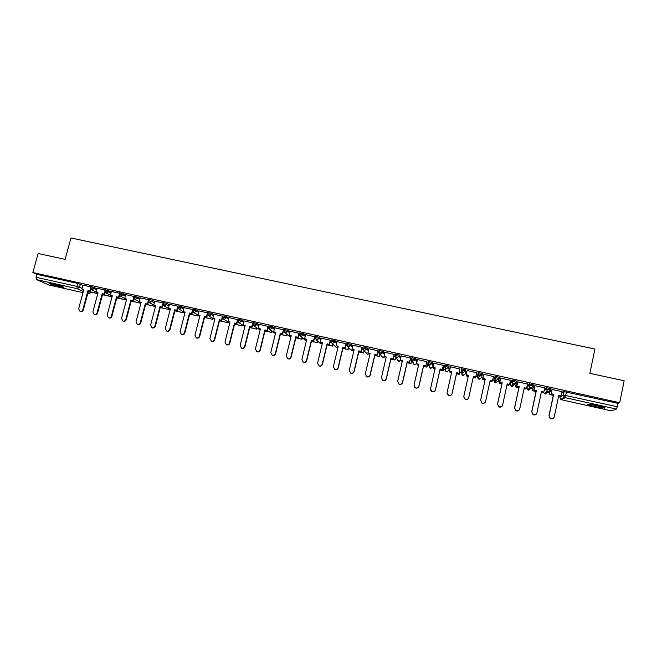 <?xml version="1.0" encoding="UTF-8"?>
<svg xmlns="http://www.w3.org/2000/svg" width="657" height="657" viewBox="0 0 657 657"><rect width="100%" height="100%" fill="white"/><g stroke="black" fill="none" stroke-linecap="round" stroke-linejoin="round"><path stroke-width="0.99" d="M97.064 288.563L90.806 286.485M111.329 291.741L105.095 289.663M125.684 294.952L119.484 292.866M140.13 298.171L133.971 296.085M154.674 301.423L152.358 300.192L148.548 299.329M169.309 304.692L167.042 303.46L163.223 302.59M184.05 307.985L181.825 306.737L177.99 305.875M198.882 311.311L196.706 310.047L192.854 309.184M213.804 314.654L211.685 313.373L207.826 312.51M228.833 318.021L226.764 316.723L222.887 315.861M243.961 321.413L241.94 320.09L238.039 319.228M259.195 324.837L257.224 323.482L253.298 322.612M274.519 328.286L272.614 326.907L268.656 326.028M289.951 331.769L288.103 330.34L284.169 329.494M305.489 335.284L303.698 333.805L299.74 332.959M321.125 338.831L319.409 337.296L315.426 336.45M336.869 342.428L335.218 340.802L331.218 339.965M352.71 346.067L351.134 344.342L347.11 343.504M368.651 349.754L367.164 347.898L364.881 347.175L363.157 346.912L362.787 348.062M384.698 353.523L383.302 351.487L379.27 350.493L378.9 351.651M400.836 357.4L399.555 355.092L395.498 354.107L395.12 355.265M417.055 361.44L415.922 358.73L411.84 357.737L411.454 358.911L415.659 359.872L416.801 362.557M432.396 362.393L428.298 361.391L427.904 362.574L432.142 363.543L433.012 366.746L433.267 365.612L432.396 362.393L432.142 363.543L429.547 365.161L427.978 362.836M448.994 366.072L444.863 365.078L444.477 366.261L448.739 367.23L449.076 370.318L448.994 366.072L448.739 367.23L446.128 368.856L444.469 366.278M465.706 369.784L461.551 368.782L461.157 369.981L465.452 370.942L465.255 373.915L465.706 369.784L465.452 370.942L462.832 372.576L461.157 369.99M482.279 374.687L482.542 373.521L478.214 372.56L477.951 373.726L482.279 374.687L479.651 376.321L477.951 373.726L477.352 376.609L478.362 378.875L478.994 379.122L481.54 377.545L482.238 374.843M499.238 378.448L499.484 377.29L495.132 376.321L494.877 377.488L499.23 378.457L496.593 380.099L495.904 379.82L494.877 377.488L493.719 380.255L494.713 382.514L495.378 382.785L497.94 381.2L498.827 379.319M516.312 382.234L516.558 381.076L512.173 380.107L511.918 381.274L516.303 382.251L513.651 383.902L512.92 383.598L511.918 381.274L510.202 383.934L511.171 386.176L511.877 386.472L515.343 383.614M533.5 386.053L533.747 384.895L529.328 383.918L529.082 385.092L533.5 386.078L530.831 387.729L530.051 387.4L529.082 385.092L526.799 387.63L527.735 389.864L528.491 390.184L531.924 387.704M550.821 389.897L551.067 388.747L546.755 387.729L546.361 388.936L550.812 389.93L548.135 391.58L547.306 391.219L546.361 388.936L544.103 390.858M595.143 406.634L604.678 408.128C606.074 407.857 603.75 407.012 597.689 405.583L588.179 404.096C586.816 404.367 589.132 405.213 595.143 406.634M59.779 286.846L63.844 287.511C64.049 286.928 60.469 285.729 53.11 283.914L49.07 283.257C48.914 283.849 52.486 285.048 59.779 286.846M364.06 351.29L364.709 351.429M379.721 354.78L380.682 354.994M395.489 358.295L396.771 358.582M411.364 361.835L412.957 362.188M427.346 365.399L428.922 365.752M443.434 368.988L444.961 369.324M449.092 370.244L449.667 370.376M459.637 372.601L461.107 372.93M465.263 373.849L466.33 374.088M475.947 376.231L477.368 376.551M481.556 377.488L482.985 377.808M492.725 379.976L496.29 380.773M497.965 381.142L499.46 381.479M509.692 383.762L510.218 383.877M514.48 384.83L516.041 385.174M531.119 388.533L532.745 388.895M547.872 392.27L549.564 392.648M563.295 395.711L565.603 396.228M49.119 285.039L36.48 279.595L36.094 277.303L36.915 274.355L77.715 283.413L82.897 285.401M38.147 253.503L32.85 272.54L619.699 402.725L624.15 380.764L589.863 373.324L594.897 349.048L70.972 237.982L65.1 259.359L38.147 253.503M36.915 274.355L32.85 272.54M561.76 393.157L564.026 391.621L563.32 394.964L617.276 406.765L616.447 409.089L611.174 410.871L561.595 399.776L611.215 410.871M617.276 406.765L617.966 403.373L619.699 402.725M562.08 391.638L552.044 389.511M544.752 387.802L534.814 385.684M534.404 387.614L533.049 387.474M527.538 384.008L517.708 381.881M517.297 383.803L516.353 383.754M510.448 380.263L500.724 378.112M500.306 380.025L499.763 380.058M493.489 376.502L483.856 374.359M476.654 372.757L467.094 370.474M459.949 371.197L459.53 370.942M459.957 369.053L450.423 366.77L449.511 371.065L451.802 371.583L447.097 392.582L448.476 395.383C450.201 395.933 451.384 395.374 452.008 393.699L456.705 372.675L459.005 373.324L459.99 368.897M443.746 367.592L442.949 367.255M443.376 365.366L433.907 363.206M427.658 364.011L426.483 363.592M426.91 361.711L417.491 359.527M410.559 358.073L401.181 355.889M394.323 354.468L384.986 352.283M378.194 350.879L368.906 348.703M362.179 347.323L352.924 345.147M346.272 343.792L337.057 341.615M330.471 340.277L321.298 338.109M314.777 336.795L305.645 334.627M299.19 333.329L290.057 331.136L289.096 335.275L291.232 335.752L286.296 355.954L287.676 358.706C289.228 359.1 290.295 358.533 290.879 357.006L295.814 336.778L298.196 337.435L299.206 333.288M283.709 329.888L274.659 327.744M268.335 326.472L259.277 324.303L258.308 328.41L260.41 328.878L255.433 348.924L256.805 351.659C258.332 352.037 259.384 351.47 259.958 349.959L264.927 329.888L267.325 330.553L268.343 326.43M253.06 323.08L244.034 320.912L243.065 325.01L245.16 325.478L240.158 345.451L241.521 348.177C243.033 348.547 244.076 347.98 244.65 346.469L249.644 326.48L252.05 327.145L253.068 323.039M237.941 319.696L228.899 317.553L227.922 321.626L230.007 322.094L224.981 341.993L226.345 344.711C227.839 345.073 228.874 344.506 229.449 343.011L234.459 323.088L236.873 323.753L237.744 320.304M222.78 316.288L213.911 314.243M207.719 312.913L198.931 310.892L197.946 314.941L199.999 315.401L194.94 335.152L196.287 337.846C197.757 338.191 198.775 337.632 199.342 336.154L204.401 316.378L206.824 317.052L207.505 314.375M192.756 309.562L184.141 307.624M177.899 306.236L169.399 304.347M163.125 302.943L154.765 301.095M148.457 299.682L140.171 297.843L139.169 301.826L141.165 302.269L136.032 321.733L137.346 324.394C138.775 324.714 139.76 324.156 140.319 322.71L145.452 303.23L147.899 303.904L148.441 301.834M133.872 296.438L125.766 294.648M119.393 293.227L111.362 291.437L110.351 295.395L112.322 295.839L107.157 315.155L108.454 317.799C109.859 318.111 110.836 317.545 111.386 316.124L116.552 296.783L119.016 297.457L119.517 295.576M105.005 290.024L97.096 288.267L96.086 292.217L98.041 292.652L92.859 311.903L94.148 314.539C95.536 314.834 96.513 314.276 97.064 312.855L102.246 293.589L104.709 294.262L105.194 292.464M461.395 369.464L461.411 368.832M493.719 380.255L495.132 376.321M510.448 382.817L512.173 380.107M527.037 386.513L529.328 383.918M544.349 389.708L546.616 387.753M90.707 286.846L82.922 285.122L81.903 289.047L83.858 289.482L78.651 308.667L79.932 311.295C81.312 311.59 82.281 311.032 82.831 309.619L88.03 290.419L90.502 291.092L90.97 289.359M551.634 391.449L550.106 391.112M617.966 403.373L564.026 391.621M411.578 360.274L410.132 359.946M395.235 356.636L393.888 356.332M379.007 353.023L377.759 352.743M362.894 349.434L361.736 349.179M346.888 345.869L345.828 345.631M330.988 342.33L330.028 342.116M315.204 338.815L314.333 338.626M299.518 335.325L298.746 335.152M283.947 331.859L283.266 331.703M268.475 328.41L267.892 328.286M253.109 324.993L252.608 324.878M237.85 321.593L237.44 321.503M552.792 418.739L550.238 418.649L549.112 415.815L550.377 418.583C552.25 419.322 553.539 418.796 554.237 416.99L558.77 395.448L561.168 395.982L558.746 395.58M552.192 389.379L551.116 393.88L553.654 394.307L549.112 415.815M551.264 393.773L553.654 394.307M562.088 391.58L561.168 395.982M549.983 391.211L549.178 394.455L553.301 395.374M558.54 396.549L558.976 396.508L558.565 396.417M549.178 394.455L549.843 391.301M549.318 394.356L553.325 395.251M559.156 395.67L558.976 396.508M553.506 394.414L548.973 415.889M551.116 393.88L552.061 389.42M603.093 406.987L589.961 404.203M595.718 405.155L597.418 405.517M589.214 404.129L603.816 407.225M61.922 286.37L51.254 283.528M50.564 283.405L62.571 286.608M535.734 414.641L532.991 414.723L531.809 411.873L533.098 414.649C534.946 415.355 536.211 414.813 536.892 413.039L541.458 391.58L543.832 392.114L541.425 391.712M534.938 385.544L533.886 390.036L536.375 390.447L531.809 411.873M534.001 389.921L536.375 390.447M544.768 387.729L543.832 392.114M533.164 387.334L532.359 390.701L536.046 391.523M541.22 392.681L542.066 392.73L541.253 392.549M532.359 390.701L533.065 387.384M532.466 390.587L536.079 391.4M542.247 391.901L542.066 392.73M536.252 390.562L531.694 411.955M533.886 390.036L534.839 385.577M518.849 410.477L515.852 410.83L514.62 407.964L515.942 410.748C517.765 411.413 519.005 410.871 519.679 409.114L524.261 387.745L526.627 388.271L524.237 387.876M517.806 381.742L516.772 386.217L519.219 386.62L514.62 407.964M516.862 386.094L519.219 386.62M527.563 383.91L526.627 388.271M516.443 383.614L515.655 386.965L518.923 387.696M524.031 388.837L525.272 388.985L524.056 388.714M515.655 386.965L516.377 383.631M515.737 386.858L518.948 387.573M525.452 388.147L525.272 388.985M519.129 386.743L514.538 408.046M516.772 386.217L517.741 381.733M502.104 406.215L498.844 406.954L497.563 404.08L498.901 406.864C500.7 407.496 501.923 406.954 502.58 405.221L507.196 383.943L509.545 384.46L507.163 384.074M500.79 377.956L499.788 382.423L502.186 382.817L497.563 404.08M499.846 382.3L502.186 382.817M510.481 380.107L509.545 384.46M499.065 383.261L499.796 379.91L499.065 383.261L501.915 383.902M506.958 385.027L508.592 385.257L506.99 384.895M499.123 383.146L501.94 383.77M508.773 384.427L508.592 385.257M502.12 382.941L497.505 404.17M499.788 382.423L500.757 377.947M485.441 401.838C484.661 403.267 483.495 403.685 481.942 403.102L480.62 400.22L481.975 403.012C483.749 403.62 484.956 403.061 485.605 401.353L490.245 380.157L492.578 380.674L490.221 380.288M483.905 374.203L482.911 378.662L485.268 379.048L480.62 400.22M482.952 378.531L485.268 379.048M493.522 376.346L492.578 380.674M482.591 379.582L483.33 376.247L482.591 379.582L485.022 380.124M490.007 381.241L492.027 381.561L490.04 381.117M482.624 379.459L485.055 380.001M492.208 380.732L492.027 381.561M485.236 379.179L480.587 400.318M482.911 378.662L483.897 374.203M467.127 370.482L466.174 374.786L468.474 375.303L463.801 396.385L465.172 399.185C466.913 399.76 468.113 399.201 468.745 397.518L468.737 397.616C468.096 399.3 466.905 399.858 465.156 399.284L463.743 396.803M466.174 374.786L468.449 375.434M468.745 397.518L473.418 376.404L475.701 377.052L476.686 372.601L475.725 376.921M475.553 378.013L476.292 374.679L475.553 378.013L473.188 377.479M466.421 374.983L466.232 375.927L468.236 376.379M466.24 375.796L468.269 376.256M473.212 377.356L475.578 377.882M468.737 397.616L473.393 376.535L475.701 377.052M452.008 393.699L452.024 393.806C451.392 395.473 450.217 396.031 448.493 395.481L447.089 393.6M449.511 371.065L451.77 371.706M459.957 368.889L459.005 373.184M456.5 373.759L459.243 374.367L459.982 371.049M450.152 371.345L449.979 372.297L451.556 372.65M456.525 373.628L459.243 374.367M449.971 372.166L451.589 372.527M459.949 371.041L459.235 374.235M452.024 393.806L456.714 372.815L459.005 373.324M433.932 363.107L432.963 367.378L435.238 367.887L430.507 388.804L431.895 391.597C433.604 392.13 434.77 391.572 435.386 389.913L435.427 390.028C434.803 391.679 433.645 392.237 431.936 391.712L430.647 390.307M432.963 367.378L435.213 368.01M435.386 389.913L440.108 368.971L442.416 369.62L443.409 365.218M443.352 365.193L442.391 369.48M439.927 370.055L443.04 370.745L443.779 367.46M433.99 367.739L433.842 368.692L435 368.955M439.952 369.932L443.04 370.745M433.801 368.552L435.024 368.832M443.73 367.427L443.015 370.614M435.427 390.028L440.141 369.111L442.416 369.62M417.507 359.453L416.538 363.715L418.796 364.216L414.041 385.051L415.429 387.844C417.121 388.361 418.271 387.794 418.887 386.16L418.944 386.275C418.328 387.909 417.179 388.468 415.495 387.959L414.362 386.907M416.538 363.715L418.764 364.348M418.887 386.16L423.634 365.292L425.95 365.949L426.935 361.596M426.861 361.531L425.892 365.801M423.469 366.376L426.943 367.156L427.682 363.921M417.934 364.159L417.811 365.111L418.55 365.284M423.502 366.253L426.943 367.156M417.753 364.972L418.583 365.152M427.617 363.838L426.894 367.017M418.944 386.275L423.683 365.44L425.95 365.949M401.197 355.831L400.22 360.069L402.462 360.57L397.682 381.331L399.078 384.115C400.745 384.608 401.887 384.049 402.495 382.423L402.577 382.546C401.969 384.164 400.836 384.731 399.169 384.238L398.175 383.433M400.22 360.069L402.429 360.701M402.495 382.423L407.266 361.646L409.59 362.294L410.576 357.983M410.485 357.893L409.516 362.147M407.126 362.73L410.962 363.584L411.676 360.463M401.994 360.603L402.215 361.629M407.159 362.607L410.962 363.584M401.805 361.407L402.248 361.506M411.602 360.323L410.888 363.436M402.577 382.546L407.348 361.793L409.59 362.294M385.002 352.234L384.017 356.455L386.242 356.956L381.438 377.627L382.834 380.411C384.485 380.888 385.61 380.321 386.217 378.719L386.324 378.843C385.725 380.452 384.6 381.011 382.949 380.534L382.087 379.902M384.017 356.455L386.209 357.08M386.217 378.719L391.014 358.016L393.346 358.673L394.34 354.394M394.225 354.279L393.247 358.517M390.899 359.108L395.087 360.036L395.719 357.309M390.931 358.977L395.087 360.036M386.16 357.071L386.029 357.884M395.613 357.203L394.988 359.888M386.324 378.843L391.112 358.172L393.346 358.673M368.914 348.662L367.92 352.866L370.137 353.359L365.308 373.956L366.705 376.732C368.339 377.192 369.456 376.625 370.055 375.032L370.187 375.163C369.587 376.757 368.478 377.323 366.844 376.863L366.089 376.354M367.92 352.866L370.105 353.482M370.055 375.032L374.876 354.419L377.217 355.076L378.21 350.813M378.079 350.698L377.093 354.911M374.786 355.503L379.319 356.513L379.902 354.008M374.81 355.38L379.319 356.513M379.771 353.926L379.196 356.365M370.187 375.163L374.999 354.575L377.217 355.076M352.932 345.106L351.938 349.302L354.139 349.787L349.286 370.302L350.682 373.077C352.3 373.529 353.409 372.962 354 371.377L354.156 371.517C353.565 373.094 352.464 373.661 350.846 373.217L350.181 372.79M351.938 349.302L354.107 349.918M354 371.377L358.845 350.838L361.194 351.495L362.188 347.266M362.032 347.134L361.046 351.331M358.779 351.93L363.658 353.014L364.175 350.805M358.804 351.807L363.658 353.014M364.035 350.641L363.518 352.858M354.156 371.517L358.993 351.01L361.194 351.495M337.066 341.583L336.072 345.754L338.248 346.247L333.378 366.68L334.774 369.448C336.376 369.883 337.468 369.316 338.059 367.748L338.24 367.887C337.649 369.456 336.556 370.022 334.955 369.587L334.356 369.226M336.072 345.754L338.224 346.37M338.059 367.748L342.921 347.29L345.278 347.947L346.28 343.734M346.108 343.595L345.114 347.775M342.88 348.374L348.095 349.54L348.555 347.602M342.905 348.259L348.095 349.54M348.391 347.438L347.931 349.376M338.24 367.887L343.094 347.463L345.278 347.947M321.306 338.084L320.304 342.24L322.472 342.724L317.577 363.083L318.965 365.842C320.55 366.269 321.634 365.694 322.226 364.142L322.431 364.29C321.84 365.842 320.756 366.409 319.179 365.99L318.629 365.678M320.304 342.24L322.439 342.847M322.226 364.142L327.112 343.759L329.477 344.424L330.479 340.227M330.282 340.08L329.288 344.243M327.087 344.851L332.639 346.091L333.05 344.367M327.12 344.728L332.639 346.091M332.869 344.194L332.458 345.919M322.431 364.29L327.309 343.94L329.477 344.424M305.653 334.602L304.643 338.749L306.794 339.226L301.883 359.51L303.271 362.262C304.84 362.672 305.916 362.106 306.499 360.562L306.72 360.709C306.137 362.253 305.07 362.82 303.501 362.409L303 362.13M304.643 338.749L306.77 339.349M306.499 360.562L311.41 340.252L313.783 340.917L314.793 336.745M314.572 336.589L313.57 340.737M311.41 341.353L317.29 342.658L317.66 341.106M311.434 341.229L317.29 342.658M317.462 340.926L317.085 342.486M306.72 360.709L311.623 340.441L313.783 340.917M290.879 357.006L291.125 357.162C290.55 358.689 289.482 359.256 287.93 358.862L287.47 358.607M289.096 335.275L291.199 335.883M298.96 333.115L297.958 337.255M295.831 337.87L302.039 339.258L302.384 337.838M295.864 337.747L302.039 339.258M302.154 337.657L301.809 339.078M291.125 357.162L296.052 336.959L298.196 337.435M275.365 353.466L275.636 353.63C275.061 355.15 274.002 355.716 272.466 355.33L272.187 355.174C273.731 355.56 274.79 354.994 275.365 353.466L280.317 333.321L282.707 333.986L283.725 329.847M274.659 327.72L273.649 331.834L275.768 332.302L270.807 352.431L272.187 355.174M273.649 331.834L275.743 332.426M283.463 329.674L282.444 333.797M280.358 334.413L286.887 335.875L287.208 334.569M280.391 334.298L286.887 335.875M286.961 334.388L286.641 335.686M275.636 353.63L280.58 333.51L282.707 333.986M259.958 349.959L260.246 350.124C259.671 351.635 258.628 352.201 257.101 351.824L256.69 351.61M258.308 328.41L260.386 329.001M268.064 326.25L267.046 330.356M264.993 330.98L271.834 332.508L272.129 331.309M265.017 330.865L271.834 332.508M271.867 331.12L271.563 332.327M260.246 350.124L265.214 330.077L267.325 330.553M244.65 346.469L244.962 346.641C244.396 348.144 243.353 348.711 241.842 348.341L241.448 348.144M243.065 325.01L245.127 325.601M252.764 322.858L251.746 326.948M249.726 327.572L256.879 329.173L257.158 328.057M249.759 327.457L256.879 329.173M256.871 327.859L256.591 328.976M244.962 346.641L249.947 326.677L252.05 327.145M229.449 343.011L229.778 343.184C229.211 344.679 228.176 345.245 226.681 344.884L226.304 344.695M227.922 321.626L229.975 322.217M237.571 319.483L236.545 323.556M234.565 324.188L242.031 325.856L242.285 324.813M234.59 324.065L242.031 325.856M241.981 324.615L241.719 325.658M229.778 343.184L234.787 323.293L236.873 323.753M237.76 320.222L237.9 319.672M214.346 339.57L214.699 339.751C214.133 341.229 213.106 341.796 211.628 341.443L211.258 341.262C212.753 341.624 213.78 341.057 214.346 339.57L219.381 319.721L221.795 320.394L222.542 317.438M213.919 314.227L212.884 318.275L214.954 318.735L209.912 338.56L211.628 341.443M212.884 318.275L214.921 318.859M222.485 316.124L221.45 320.189M219.504 320.821L227.273 322.554L227.519 321.577M219.528 320.706L227.273 322.554M227.191 321.38L226.944 322.357M214.699 339.751L219.725 319.926L221.795 320.394M199.342 336.154L199.72 336.335C199.153 337.813 198.135 338.371 196.665 338.027L196.328 337.87M197.946 314.941L199.966 315.524M207.489 312.798L206.454 316.838M204.541 317.479L212.605 319.286L212.843 318.366M204.565 317.364L212.605 319.286M212.49 318.16L212.26 319.08M199.72 336.335L204.762 316.592L206.824 317.052M184.149 307.607L183.106 311.632L185.143 312.083L180.067 331.76L181.406 334.454C182.868 334.791 183.878 334.224 184.445 332.762L184.839 332.943C184.272 334.413 183.262 334.971 181.808 334.635L181.496 334.495M177.801 308.19L183.5 311.845L185.118 312.206M184.445 332.762L189.512 313.06L191.943 313.734L192.583 311.254M192.6 309.488L191.557 313.512M189.684 314.136L198.036 316.025L198.258 315.163M189.709 314.046L198.036 316.025M197.897 314.949L197.667 315.82M184.839 332.943L189.906 313.274L191.943 313.734M169.407 304.339L168.364 308.338L170.393 308.79L165.293 328.401L166.623 331.079C168.069 331.407 169.079 330.849 169.637 329.387L170.056 329.576C169.49 331.038 168.488 331.596 167.042 331.268L166.763 331.144M168.364 308.338L170.36 308.913M169.637 329.387L174.729 309.759L177.168 310.433L177.768 308.117M177.801 306.203L176.766 310.211M170.056 329.576L175.14 309.981L175.345 310.958L183.566 312.798L183.779 311.976M174.951 310.745L183.566 312.798M183.385 311.779L183.18 312.584M174.729 309.759L177.168 310.433M154.765 301.078L153.722 305.07L155.734 305.521L150.617 325.051L151.939 327.728C153.377 328.048 154.37 327.49 154.929 326.036L155.364 326.233C154.806 327.679 153.812 328.245 152.375 327.917L152.12 327.81M153.722 305.07L155.701 305.645M154.929 326.036L160.045 306.482L162.484 307.156L163.059 304.971M163.108 302.934L162.936 303.567M163.248 302.491L162.065 306.934M160.801 306.778L161.022 307.763L169.186 309.587L169.383 308.806M160.604 307.542L169.186 309.587M168.972 308.601L168.775 309.365M155.364 326.233L160.472 306.704L162.484 307.156M160.472 306.704L160.045 306.482M140.319 322.71L140.779 322.907C140.22 324.353 139.227 324.911 137.806 324.591L137.576 324.492M139.169 301.826L141.132 302.392M148.211 300.816L147.455 303.674M146.544 303.6L146.782 304.577L154.896 306.392L155.085 305.653M146.347 304.355L154.896 306.392M154.666 305.431L154.469 306.17M140.779 322.907L145.895 303.452L147.899 303.904M145.895 303.452L145.452 303.23M125.766 294.64L124.715 298.598L126.702 299.042L121.545 318.431L122.851 321.092C124.263 321.404 125.249 320.838 125.807 319.409L126.284 319.606C125.725 321.043 124.74 321.602 123.327 321.289L123.122 321.199M124.715 298.598L126.67 299.165M125.807 319.409L130.957 299.994L133.412 300.668L133.929 298.697M133.642 297.826L132.944 300.438M132.386 300.438L132.64 301.423L140.697 303.222L140.885 302.516M132.18 301.193L140.697 303.222M140.442 302.294L140.253 303M126.284 319.606L131.425 300.224L133.412 300.668M131.425 300.224L130.957 299.994M111.386 316.124L111.879 316.329C111.329 317.75 110.351 318.317 108.947 318.004L108.758 317.931M110.351 295.395L112.29 295.954M119.18 294.788L118.531 297.219M118.309 297.301L118.58 298.278L126.44 300.035M118.112 298.056L126.448 300.003M126.308 299.165L126.128 299.847M111.879 316.329L117.036 297.013L119.016 297.457M117.036 297.013L116.552 296.783M97.064 312.855L97.573 313.069C97.022 314.489 96.053 315.048 94.657 314.744L94.485 314.67M96.086 292.217L98.008 292.767M104.824 291.741L104.208 294.024M104.323 294.18L104.611 295.157L112.06 296.824M111.821 295.855L112.092 296.709L104.126 294.927M97.573 313.069L102.747 293.827L104.709 294.262M102.747 293.827L102.246 293.589M82.831 309.619L83.365 309.833C82.807 311.246 81.846 311.796 80.466 311.508L80.302 311.443M81.903 289.047L83.825 289.606M90.567 288.686L89.984 290.854M90.428 291.076L90.223 291.823L90.732 292.061L97.778 293.638M90.223 291.823L97.811 293.523M83.365 309.833L88.547 290.657L90.502 291.092M88.547 290.657L88.03 290.419M90.518 287.544L96.784 289.614M94.567 287.364L94.279 288.423L91.939 289.934L91.216 289.589M104.816 290.731L111.049 292.8M108.873 290.542L108.586 291.601L106.229 293.121L105.449 292.718M119.204 293.934L125.405 296.003M123.27 293.736L122.99 294.804L120.625 296.332L119.755 295.847M133.683 297.153L139.851 299.239M137.765 296.956L137.485 298.023L135.104 299.559L134.135 298.976M148.268 300.405L154.395 302.491M152.358 300.192L152.071 301.267L149.681 302.803L148.605 302.089M163.158 305.168L164.069 305.981L162.969 303.567L169.038 305.768M167.042 303.46L166.763 304.536L164.069 305.981L168.381 308.273M177.71 306.959L181.546 307.821L183.771 309.061M181.825 306.737L181.546 307.821L179.131 309.365L177.735 306.852L178.014 305.768M192.575 310.268L196.427 311.131L198.603 312.387M196.706 310.047L196.427 311.131L194.004 312.675L192.558 311.147M207.546 313.603L211.406 314.457L213.533 315.73M211.685 313.373L211.406 314.457L208.975 316.017L207.489 314.03M229.786 322.965L223.717 319.269L222.608 316.953L226.484 317.816L228.562 319.105M226.764 316.723L226.484 317.816L224.045 319.368L222.641 316.846L222.92 315.746M237.777 320.329L241.669 321.191L243.69 322.505M241.94 320.09L241.669 321.191L239.214 322.751L237.768 320.32M253.044 323.729L256.953 324.591L258.924 325.929M257.224 323.482L256.953 324.591L254.489 326.151L253.027 323.712M268.417 327.153L272.343 328.007L274.248 329.387M272.614 326.907L272.343 328.007L269.863 329.584L268.385 327.129M283.89 330.602L287.832 331.457L289.688 332.869M288.103 330.34L287.832 331.457L285.343 333.033L283.849 330.57M299.469 334.068L303.427 334.922L305.218 336.384M303.698 333.805L303.427 334.922L300.931 336.499L299.42 334.027M315.155 337.567L319.138 338.412L320.854 339.94M319.409 337.296L319.138 338.412L316.625 339.998L315.097 337.517M330.947 341.09L334.947 341.927L336.598 343.537M335.218 340.802L334.947 341.927L332.426 343.521L330.882 341.024M346.847 344.629L350.871 345.467L352.448 347.175M351.134 344.342L350.871 345.467L348.333 347.068L346.773 344.555M362.853 348.21L366.893 349.031L368.388 350.871M367.164 347.898L366.893 349.031L364.356 350.633L362.779 348.12M378.966 351.807L383.039 352.62L384.435 354.64M383.302 351.487L383.039 352.62L380.485 354.23L378.892 351.7M395.194 355.445L399.292 356.234L400.581 358.517M399.555 355.092L399.292 356.234L396.721 357.843L395.112 355.306M415.922 358.73L415.659 359.872L412.547 361.293L414.041 364.536L416.735 363.888M80.359 284.202L79.546 287.175L82.092 288.357M88.391 291.265L90.953 292.546L88.785 293.901M90.937 292.11L88.588 293.876L87.783 293.507M83.316 291.47L77.214 288.694L36.48 279.595M48.955 284.998L83.004 292.62L49.053 285.031M87.734 293.679L88.679 293.901L87.734 293.687M560.166 395.9L559.895 397.198L563.32 394.964L564.24 397.239L560.782 399.399L559.887 397.23M616.447 409.089L565.11 397.625L561.62 399.776L560.782 399.399L561.587 399.768M411.528 359.108L414.041 364.536L415.158 364.775M510.448 382.801L510.202 383.934M527.037 386.497L526.799 387.63M548.669 391.638L545.22 393.921L544.415 393.568L545.589 393.97M547.215 392.319L546.164 392.147M543.495 392.18L544.415 393.568L547.306 391.219L546.501 388.911L546.755 387.729M530.059 388.533L529.148 388.361M513.051 384.764L512.238 384.6M462.183 373.406L461.099 372.987L462.717 375.492L465.255 373.915M445.701 369.71L444.945 369.382L446.555 371.878L449.076 370.302M429.317 366.015L430.499 368.29L433.012 366.721M397.107 359.149L398.717 361.186L400.885 360.356M381.413 355.995L382.99 357.671L385.142 356.841M365.785 352.316L367.362 354.18L369.505 353.351M350.304 349.113L351.84 350.715L353.967 349.885M334.947 345.886L336.417 347.266L338.092 346.896M319.696 342.642L320.698 343.71L322.217 343.775M304.552 339.382L306.49 340.482M289.729 336.45L290.903 337.098M274.782 333.173L269.501 329.461L268.45 327.038L268.721 325.929M160.267 307.492L160.686 307.221M145.624 304.478L146.404 304.142M131.121 301.366L132.221 301.062M118.145 298.073L116.724 298.188L118.12 297.999M104.225 294.977L102.664 295.026L104.135 294.936M566.523 391.95L565.11 397.625L564.24 397.239L563.451 394.939L564.158 391.597M77.715 283.413L76.902 286.386L79.546 287.175L77.214 288.694L76.902 286.386L36.094 277.303M529.468 383.885L529.222 385.059L530.051 387.4L527.735 389.864L528.885 390.233M512.312 380.066L512.058 381.241L512.92 383.598L511.171 386.176L512.288 386.521M495.271 376.28L495.017 377.447L495.904 379.82L494.713 382.514L495.813 382.834M478.353 372.519L478.091 373.685L479.002 376.067L478.362 378.875L479.454 379.179M461.551 368.782L462.126 375.254L463.21 375.541M444.863 365.078L444.608 366.228L445.988 371.665L447.08 371.928M428.298 361.391L428.036 362.541L429.965 368.092L431.058 368.339M411.84 357.737L411.578 358.878L412.547 361.293M395.498 354.107L395.235 355.248L396.212 357.663L398.224 361.013L399.366 361.227M379.27 350.493L379.007 351.635L380.001 354.057L382.514 357.507L383.696 357.704M363.157 346.912L362.886 348.046L363.888 350.468L366.91 354.024L368.134 354.205M347.151 343.356L346.88 344.482L347.89 346.912L351.405 350.567L352.686 350.723M331.251 339.825L330.98 340.95L331.999 343.373L336.006 347.126L337.361 347.249M315.459 336.318L315.188 337.435L316.214 339.858L320.698 343.71L322.16 343.792M299.773 332.828L299.502 333.945L300.536 336.368L305.497 340.318M284.194 329.371L283.923 330.479L284.966 332.902L290.903 337.107M253.347 322.513L253.076 323.614L254.136 326.044L260.123 330.028M238.08 319.121L237.809 320.214L238.877 322.644L244.905 326.472M207.85 312.404L207.571 313.488L208.655 315.91L214.757 319.491M192.887 309.077L192.608 310.161L193.7 312.584L199.835 316.05M148.572 299.231L148.293 300.306L149.41 302.721L153.746 304.963M133.995 295.987L133.708 297.063L134.833 299.469L139.21 301.67M119.508 292.776L119.229 293.835L120.362 296.25L124.764 298.409M105.12 289.573L104.841 290.64L105.974 293.047L110.409 295.174M90.83 286.395L90.543 287.454L91.693 289.86L96.152 291.963M185.003 312.642L183.566 311.861M170.262 309.275L169.038 308.618M160.251 307.558L160.661 307.328M155.627 305.924L154.592 305.398M145.616 304.52L146.38 304.24M141.074 302.614L140.245 302.195M131.113 301.391L132.188 301.169M126.62 299.321L125.988 299.009M167.042 331.268L166.623 331.079M152.375 327.917L151.939 327.728M137.806 324.591L137.346 324.394M123.327 321.289L122.851 321.092M108.947 318.004L108.454 317.799M94.657 314.744L94.148 314.539M80.466 311.508L79.932 311.295"/></g></svg>
